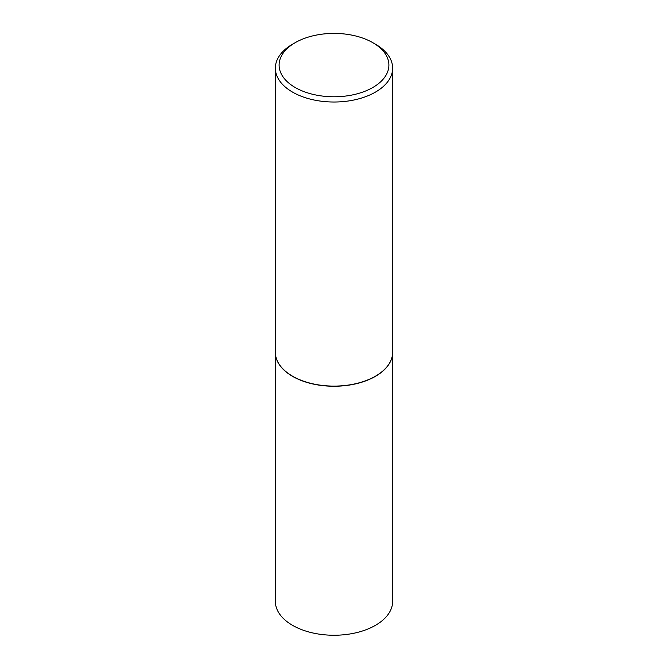 <?xml version="1.0" encoding="UTF-8"?>
<svg xmlns="http://www.w3.org/2000/svg" width="668" height="668" viewBox="0 0 668 668"><rect width="100%" height="100%" fill="white"/><g stroke="black" fill="none" stroke-linecap="round" stroke-linejoin="round"><path stroke-width="1" d="M275.358 352.32A58.642 33.859 0 0 0 275.358 352.395L275.358 601.392A58.642 33.859 0 0 0 292.534 625.332A58.642 33.859 0 0 0 356.445 632.671A58.642 33.859 0 0 0 392.642 601.392L392.642 352.395A58.642 33.859 0 0 0 392.642 352.32M275.358 352.395A58.642 33.859 0 0 0 292.534 376.334A58.642 33.859 0 0 0 356.445 383.674A58.642 33.859 0 0 0 392.642 352.395M295.181 42.685A54.893 31.688 0 0 0 295.189 87.5A54.893 31.688 0 0 0 372.811 87.5A54.893 31.688 0 0 0 372.819 42.685A54.893 31.688 0 0 0 295.181 42.685L292.534 44.213A58.642 33.859 0 0 0 275.358 68.153L275.358 352.245A58.642 33.859 0 0 0 292.534 376.184L292.667 376.259A58.458 33.751 0 0 0 375.332 376.259A58.458 33.751 0 0 0 375.399 376.218M292.667 376.259L292.534 376.184A58.642 33.859 0 0 0 375.466 376.184A58.642 33.859 0 0 0 392.642 352.245L392.642 68.153A58.642 33.859 0 0 0 375.466 44.213L372.811 42.685A54.893 31.688 0 0 0 372.811 42.685L375.466 44.213M275.358 68.153A58.642 33.859 0 0 0 292.534 92.1A58.642 33.859 0 0 0 356.445 99.44A58.642 33.859 0 0 0 392.642 68.153"/></g></svg>
